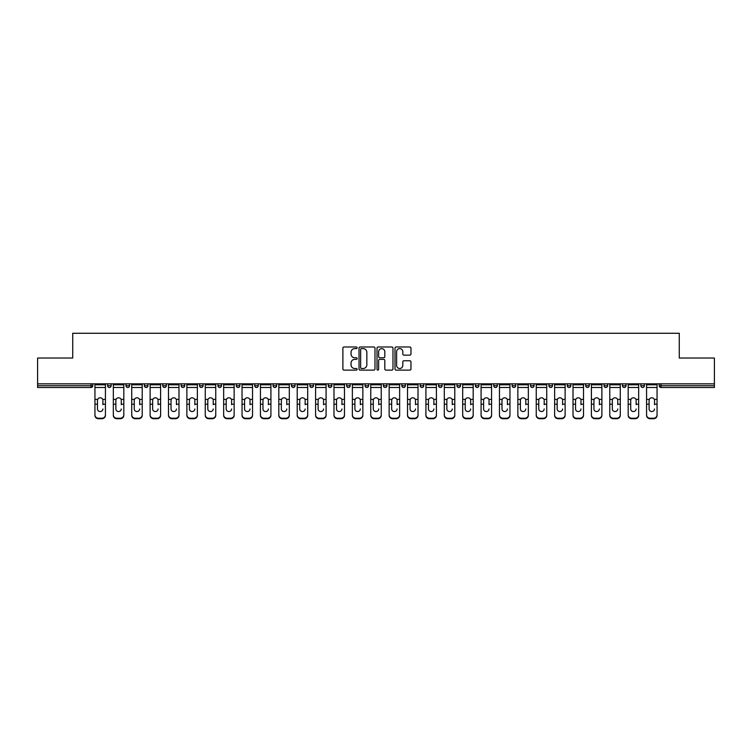 <?xml version="1.0" encoding="UTF-8"?>
<svg xmlns="http://www.w3.org/2000/svg" width="752" height="752" viewBox="0 0 752 752"><rect width="100%" height="100%" fill="white"/><g stroke="black" fill="none" stroke-linecap="round" stroke-linejoin="round"><path stroke-width="1.13" d="M357.144 347.8A0.808 0.808 0 0 0 356.335 346.982L344.04 346.982A1.156 1.156 0 0 0 342.884 348.138L342.884 368.969A1.156 1.156 0 0 0 344.04 370.125L356.335 370.125A0.808 0.808 0 0 0 357.144 369.317A0.808 0.808 0 0 0 356.335 368.508L354.737 368.508A3.704 3.704 0 0 1 351.043 364.805L351.043 363.066A3.704 3.704 0 0 1 354.737 359.362L356.335 359.362A0.808 0.808 0 0 0 357.144 358.554A0.808 0.808 0 0 0 356.335 357.745L354.737 357.745A3.704 3.704 0 0 1 351.043 354.042L351.043 352.312A3.704 3.704 0 0 1 354.737 348.608L356.335 348.608A0.808 0.808 0 0 0 357.144 347.8M409.812 355.141A1.156 1.156 0 0 0 410.968 353.985L410.968 348.138A1.156 1.156 0 0 0 409.812 346.982L396.163 346.982A1.156 1.156 0 0 0 395.007 348.138L395.007 368.969A1.156 1.156 0 0 0 396.163 370.125L409.812 370.125A1.156 1.156 0 0 0 410.968 368.969L410.968 361.909A1.156 1.156 0 0 0 409.812 360.753L403.965 360.753A1.156 1.156 0 0 0 402.809 361.909L402.809 365.406A3.093 3.093 0 0 1 399.716 368.508A3.093 3.093 0 0 1 396.624 365.406L396.624 351.701A3.093 3.093 0 0 1 399.716 348.608A3.093 3.093 0 0 1 402.809 351.701L402.809 353.985A1.156 1.156 0 0 0 403.965 355.141L409.812 355.141M37.6 383.84L37.6 358.027L72.728 358.027L72.728 333.277L679.272 333.277L679.272 358.027L714.4 358.027L714.4 383.84L37.6 383.84L37.6 385.72L90.992 385.72L90.992 383.84M374.985 348.138A1.156 1.156 0 0 0 373.829 346.982L360.18 346.982A1.156 1.156 0 0 0 359.024 348.138L359.024 368.969A1.156 1.156 0 0 0 360.18 370.125L373.829 370.125A1.156 1.156 0 0 0 374.985 368.969L374.985 348.138M378.171 346.982L391.82 346.982A1.156 1.156 0 0 1 392.976 348.138L392.976 368.969A1.156 1.156 0 0 1 391.82 370.125L385.983 370.125A1.156 1.156 0 0 1 384.817 368.969L384.817 360.518A1.156 1.156 0 0 0 383.661 359.362L379.788 359.362A1.156 1.156 0 0 0 378.632 360.518L378.632 369.317A0.808 0.808 0 0 1 377.824 370.125A0.808 0.808 0 0 1 377.015 369.317L377.015 348.138A1.156 1.156 0 0 1 378.171 346.982M92.759 383.84L92.759 385.72A1.767 1.767 0 0 1 90.992 387.496L37.6 387.496L37.6 385.72M714.4 383.84L714.4 387.496L661.008 387.496A1.767 1.767 0 0 1 659.241 385.72L659.241 383.84M107.611 385.72A1.767 1.767 0 0 0 109.378 387.496A1.767 1.767 0 0 0 111.146 385.72A1.767 1.767 0 0 1 109.378 387.496A1.767 1.767 0 0 0 111.146 385.72L111.146 383.84L111.146 385.72L107.611 385.72A1.767 1.767 0 0 0 109.378 387.496A1.767 1.767 0 0 1 107.611 385.72L107.611 383.84M90.992 387.496A1.767 1.767 0 0 0 92.759 385.72A1.767 1.767 0 0 1 90.992 387.496L90.992 385.72L92.759 385.72M125.998 383.84L125.998 385.72L125.998 383.84M129.541 383.84L129.541 385.72L129.541 383.84M144.393 385.72A1.767 1.767 0 0 0 146.161 387.496A1.767 1.767 0 0 0 147.928 385.72A1.767 1.767 0 0 1 146.161 387.496A1.767 1.767 0 0 0 147.928 385.72L147.928 383.84L147.928 385.72L144.393 385.72A1.767 1.767 0 0 0 146.161 387.496A1.767 1.767 0 0 1 144.393 385.72L144.393 383.84M162.78 383.84L162.78 385.72L162.78 383.84M166.314 383.84L166.314 385.72A1.767 1.767 0 0 1 164.547 387.496A1.767 1.767 0 0 1 162.78 385.72A1.767 1.767 0 0 0 164.547 387.496A1.767 1.767 0 0 0 166.314 385.72A1.767 1.767 0 0 1 164.547 387.496A1.767 1.767 0 0 1 162.78 385.72L166.314 385.72M181.166 383.84L181.166 385.72L181.166 383.84M184.701 383.84L184.701 385.72L184.701 383.84M203.087 383.84L203.087 385.72A1.767 1.767 0 0 1 201.32 387.496A1.767 1.767 0 0 1 199.553 385.72L199.553 383.84M219.706 387.496A1.767 1.767 0 0 0 221.473 385.72L221.473 383.84L221.473 385.72A1.767 1.767 0 0 1 219.706 387.496A1.767 1.767 0 0 1 217.939 385.72L217.939 383.84M239.86 383.84L239.86 385.72A1.767 1.767 0 0 1 238.093 387.496A1.767 1.767 0 0 1 236.325 385.72L236.325 383.84M258.246 383.84L258.246 385.72A1.767 1.767 0 0 1 256.479 387.496A1.767 1.767 0 0 1 254.712 385.72L254.712 383.84M273.098 383.84L273.098 385.72L273.098 383.84M276.633 383.84L276.633 385.72L276.633 383.84M295.028 383.84L295.028 385.72A1.767 1.767 0 0 1 293.252 387.496A1.767 1.767 0 0 1 291.485 385.72L291.485 383.84M309.88 383.84L309.88 385.72L309.88 383.84M313.415 383.84L313.415 385.72A1.767 1.767 0 0 1 311.648 387.496A1.767 1.767 0 0 1 309.88 385.72L313.415 385.72A1.767 1.767 0 0 1 311.648 387.496M331.801 383.84L331.801 385.72L328.267 385.72A1.767 1.767 0 0 0 330.034 387.496A1.767 1.767 0 0 1 328.267 385.72L328.267 383.84M350.188 383.84L350.188 385.72A1.767 1.767 0 0 1 348.42 387.496A1.767 1.767 0 0 1 346.653 385.72L346.653 383.84M368.574 383.84L368.574 385.72A1.767 1.767 0 0 1 366.807 387.496A1.767 1.767 0 0 1 365.04 385.72L365.04 383.84M383.426 383.84L383.426 385.72L383.426 383.84M386.96 383.84L386.96 385.72A1.767 1.767 0 0 1 385.193 387.496A1.767 1.767 0 0 1 383.426 385.72L386.96 385.72A1.767 1.767 0 0 1 385.193 387.496M403.58 387.496A1.767 1.767 0 0 0 405.347 385.72L405.347 383.84L405.347 385.72A1.767 1.767 0 0 1 403.58 387.496A1.767 1.767 0 0 1 401.812 385.72L401.812 383.84M423.733 383.84L423.733 385.72A1.767 1.767 0 0 1 421.966 387.496A1.767 1.767 0 0 1 420.199 385.72L420.199 383.84M442.12 383.84L442.12 385.72A1.767 1.767 0 0 1 440.352 387.496A1.767 1.767 0 0 1 438.585 385.72L438.585 383.84M456.972 383.84L456.972 385.72L456.972 383.84M460.515 383.84L460.515 385.72A1.767 1.767 0 0 1 458.748 387.496A1.767 1.767 0 0 1 456.972 385.72L460.515 385.72A1.767 1.767 0 0 1 458.748 387.496M478.902 383.84L478.902 385.72A1.767 1.767 0 0 1 477.135 387.496A1.767 1.767 0 0 1 475.367 385.72L475.367 383.84M493.754 383.84L493.754 385.72L493.754 383.84M497.288 383.84L497.288 385.72L497.288 383.84M512.14 383.84L512.14 385.72L512.14 383.84M515.675 383.84L515.675 385.72L515.675 383.84M534.061 383.84L534.061 385.72A1.767 1.767 0 0 1 532.294 387.496A1.767 1.767 0 0 1 530.527 385.72L530.527 383.84M552.447 383.84L552.447 385.72L548.913 385.72A1.767 1.767 0 0 0 550.68 387.496A1.767 1.767 0 0 1 548.913 385.72L548.913 383.84M570.834 383.84L570.834 385.72A1.767 1.767 0 0 1 569.067 387.496A1.767 1.767 0 0 1 567.299 385.72L567.299 383.84M585.686 383.84L585.686 385.72L585.686 383.84M589.22 383.84L589.22 385.72L589.22 383.84M607.607 383.84L607.607 385.72A1.767 1.767 0 0 1 605.839 387.496A1.767 1.767 0 0 1 604.072 385.72L604.072 383.84M626.002 383.84L626.002 385.72L622.459 385.72A1.767 1.767 0 0 0 624.235 387.496A1.767 1.767 0 0 1 622.459 385.72L622.459 383.84M644.389 383.84L644.389 385.72A1.767 1.767 0 0 1 642.622 387.496A1.767 1.767 0 0 1 640.854 385.72L640.854 383.84M127.765 387.496A1.767 1.767 0 0 1 125.998 385.72L129.541 385.72A1.767 1.767 0 0 1 127.765 387.496A1.767 1.767 0 0 0 129.541 385.72A1.767 1.767 0 0 1 127.765 387.496M182.933 387.496A1.767 1.767 0 0 1 181.166 385.72A1.767 1.767 0 0 0 182.933 387.496A1.767 1.767 0 0 0 184.701 385.72A1.767 1.767 0 0 1 182.933 387.496A1.767 1.767 0 0 1 181.166 385.72L184.701 385.72A1.767 1.767 0 0 1 182.933 387.496M274.865 387.496A1.767 1.767 0 0 1 273.098 385.72L276.633 385.72A1.767 1.767 0 0 1 274.865 387.496A1.767 1.767 0 0 0 276.633 385.72M330.034 387.496A1.767 1.767 0 0 0 331.801 385.72A1.767 1.767 0 0 1 330.034 387.496A1.767 1.767 0 0 1 328.267 385.72M495.521 387.496A1.767 1.767 0 0 1 493.754 385.72A1.767 1.767 0 0 0 495.521 387.496A1.767 1.767 0 0 0 497.288 385.72A1.767 1.767 0 0 1 495.521 387.496A1.767 1.767 0 0 1 493.754 385.72L497.288 385.72M513.907 387.496A1.767 1.767 0 0 1 512.14 385.72A1.767 1.767 0 0 0 513.907 387.496A1.767 1.767 0 0 0 515.675 385.72A1.767 1.767 0 0 1 513.907 387.496A1.767 1.767 0 0 1 512.14 385.72L515.675 385.72A1.767 1.767 0 0 1 513.907 387.496M552.447 385.72A1.767 1.767 0 0 1 550.68 387.496A1.767 1.767 0 0 0 552.447 385.72A1.767 1.767 0 0 1 550.68 387.496A1.767 1.767 0 0 1 548.913 385.72M587.453 387.496A1.767 1.767 0 0 1 585.686 385.72A1.767 1.767 0 0 0 587.453 387.496A1.767 1.767 0 0 0 589.22 385.72A1.767 1.767 0 0 1 587.453 387.496A1.767 1.767 0 0 1 585.686 385.72L589.22 385.72M624.235 387.496A1.767 1.767 0 0 0 626.002 385.72A1.767 1.767 0 0 1 624.235 387.496A1.767 1.767 0 0 1 622.459 385.72M661.008 383.84L661.008 387.496A1.767 1.767 0 0 1 659.241 385.72L714.4 385.72M361.449 348.608A0.808 0.808 0 0 0 360.64 349.417L360.64 367.7A0.808 0.808 0 0 0 361.449 368.508L363.131 368.508A3.704 3.704 0 0 0 366.835 364.805L366.835 352.312A3.704 3.704 0 0 0 363.131 348.608L361.449 348.608M384.817 351.757A3.093 3.093 0 0 0 381.725 348.665A3.093 3.093 0 0 0 378.632 351.757L378.632 356.589A1.156 1.156 0 0 0 379.788 357.745L383.661 357.745A1.156 1.156 0 0 0 384.817 356.589L384.817 351.757M102.902 400.431L102.902 404.2L105.43 404.2L105.43 383.84M94.94 404.698L94.94 415.386L94.94 399.387L97.694 399.387L97.478 400.431L97.694 399.387A2.707 2.604 0 0 1 102.686 399.387L105.43 399.387M102.902 404.698L102.902 404.2M100.185 411.541A2.707 2.566 180 0 0 102.902 408.975A2.707 2.566 180 0 1 100.185 411.541A2.707 2.566 180 0 1 97.478 408.975L97.478 400.431M105.43 414.888L105.43 415.386A3.534 3.346 180 0 1 101.896 418.723L101.896 418.234A3.534 3.346 0 0 0 105.43 414.888L105.43 404.2M94.94 414.888A3.534 3.346 0 0 0 98.474 418.234L98.474 418.723L101.896 418.723M98.474 418.723A3.534 3.346 180 0 1 94.94 415.386M98.474 418.234L101.896 418.234M94.94 399.387L94.94 383.84M121.288 400.431L121.288 404.2L123.817 404.2L123.817 383.84M113.326 404.698L113.326 415.386L113.326 399.387L116.081 399.387L115.864 400.431L116.081 399.387A2.707 2.604 0 0 1 121.072 399.387L123.817 399.387M121.288 404.698L121.288 404.2M118.572 411.541A2.707 2.566 180 0 0 121.288 408.975A2.707 2.566 180 0 1 118.572 411.541A2.707 2.566 180 0 1 115.864 408.975L115.864 400.431M139.675 400.431L139.675 404.2L142.213 404.2L142.213 383.84M131.722 404.698L131.722 415.386L131.722 399.387L134.467 399.387L134.251 400.431L134.467 399.387A2.707 2.604 0 0 1 139.458 399.387L142.213 399.387M142.213 415.386L142.213 414.888L142.213 415.386A3.534 3.346 180 0 1 138.669 418.723L138.669 418.234A3.534 3.346 0 0 0 142.213 414.888L142.213 404.2M139.675 404.698L139.675 404.2M136.967 411.541A2.707 2.566 180 0 0 139.675 408.975A2.707 2.566 180 0 1 136.967 411.541A2.707 2.566 180 0 1 134.251 408.975L134.251 400.431M158.061 400.431L158.061 404.2L160.599 404.2L160.599 383.84M150.109 404.698L150.109 415.386L150.109 399.387L152.853 399.387L152.637 400.431L152.853 399.387A2.707 2.604 0 0 1 157.845 399.387L160.599 399.387M158.061 404.698L158.061 404.2M155.354 411.541A2.707 2.566 180 0 0 158.061 408.975A2.707 2.566 180 0 1 155.354 411.541A2.707 2.566 180 0 1 152.637 408.975L152.637 400.431M176.447 400.431L176.447 404.2L178.985 404.2L178.985 383.84M168.495 404.698L168.495 415.386L168.495 399.387L171.24 399.387L171.024 400.431L171.24 399.387A2.707 2.604 0 0 1 176.231 399.387L178.985 399.387M176.447 404.698L176.447 404.2M173.74 411.541A2.707 2.566 180 0 0 176.447 408.975A2.707 2.566 180 0 1 173.74 411.541A2.707 2.566 180 0 1 171.024 408.975L171.024 400.431M194.834 400.431L194.834 404.2L197.372 404.2L197.372 383.84M186.881 404.698L186.881 415.386L186.881 399.387L189.626 399.387L189.41 400.431L189.626 399.387A2.707 2.604 0 0 1 194.618 399.387L197.372 399.387M197.372 415.386L197.372 414.888L197.372 415.386A3.534 3.346 180 0 1 193.837 418.723L193.837 418.234A3.534 3.346 0 0 0 197.372 414.888L197.372 404.2M194.834 404.698L194.834 404.2M192.127 411.541A2.707 2.566 180 0 0 194.834 408.975A2.707 2.566 180 0 1 192.127 411.541A2.707 2.566 180 0 1 189.41 408.975L189.41 400.431M123.817 414.888L123.817 415.386A3.534 3.346 180 0 1 120.282 418.723L120.282 418.234A3.534 3.346 0 0 0 123.817 414.888L123.817 404.2M113.326 414.888A3.534 3.346 0 0 0 116.87 418.234L116.87 418.723L120.282 418.723M116.87 418.723A3.534 3.346 180 0 1 113.326 415.386M116.87 418.234L120.282 418.234M113.326 399.387L113.326 383.84M131.722 414.888A3.534 3.346 0 0 0 135.257 418.234L135.257 418.723L138.669 418.723M135.257 418.723A3.534 3.346 180 0 1 131.722 415.386M135.257 418.234L138.669 418.234M131.722 399.387L131.722 383.84M160.599 414.888L160.599 415.386A3.534 3.346 180 0 1 157.055 418.723L157.055 418.234A3.534 3.346 0 0 0 160.599 414.888L160.599 404.2M150.109 414.888A3.534 3.346 0 0 0 153.643 418.234L153.643 418.723L157.055 418.723M153.643 418.723A3.534 3.346 180 0 1 150.109 415.386M153.643 418.234L157.055 418.234M150.109 399.387L150.109 383.84M178.985 414.888L178.985 415.386A3.534 3.346 180 0 1 175.451 418.723L175.451 418.234A3.534 3.346 0 0 0 178.985 414.888L178.985 404.2M168.495 414.888A3.534 3.346 0 0 0 172.029 418.234L172.029 418.723L175.451 418.723M172.029 418.723A3.534 3.346 180 0 1 168.495 415.386M172.029 418.234L175.451 418.234M168.495 399.387L168.495 383.84M186.881 414.888A3.534 3.346 0 0 0 190.416 418.234L190.416 418.723L193.837 418.723M190.416 418.723A3.534 3.346 180 0 1 186.881 415.386M190.416 418.234L193.837 418.234M186.881 399.387L186.881 383.84M213.22 400.431L213.22 404.2L215.758 404.2L215.758 383.84M205.268 404.698L205.268 415.386L205.268 399.387L208.022 399.387L207.806 400.431L208.022 399.387A2.707 2.604 0 0 1 213.004 399.387L215.758 399.387M215.758 415.386L215.758 414.888L215.758 415.386A3.534 3.346 180 0 1 212.224 418.723L212.224 418.234A3.534 3.346 0 0 0 215.758 414.888L215.758 404.2M213.22 404.698L213.22 404.2M210.513 411.541A2.707 2.566 180 0 0 213.22 408.975A2.707 2.566 180 0 1 210.513 411.541A2.707 2.566 180 0 1 207.806 408.975L207.806 400.431M205.268 414.888A3.534 3.346 0 0 0 208.802 418.234L208.802 418.723L212.224 418.723M208.802 418.723A3.534 3.346 180 0 1 205.268 415.386M208.802 418.234L212.224 418.234M205.268 399.387L205.268 383.84M231.607 400.431L231.607 404.2L234.145 404.2L234.145 383.84M223.654 404.698L223.654 415.386L223.654 399.387L226.408 399.387L226.192 400.431L226.408 399.387A2.707 2.604 0 0 1 231.4 399.387L234.145 399.387M234.145 415.386L234.145 414.888L234.145 415.386A3.534 3.346 180 0 1 230.61 418.723L230.61 418.234A3.534 3.346 0 0 0 234.145 414.888L234.145 404.2M231.607 404.698L231.607 404.2M228.899 411.541A2.707 2.566 180 0 0 231.607 408.975A2.707 2.566 180 0 1 228.899 411.541A2.707 2.566 180 0 1 226.192 408.975L226.192 400.431M223.654 414.888A3.534 3.346 0 0 0 227.189 418.234L227.189 418.723L230.61 418.723M227.189 418.723A3.534 3.346 180 0 1 223.654 415.386M227.189 418.234L230.61 418.234M223.654 399.387L223.654 383.84M250.002 400.431L250.002 404.2L252.531 404.2L252.531 383.84M242.041 404.698L242.041 415.386L242.041 399.387L244.795 399.387L244.579 400.431L244.795 399.387A2.707 2.604 0 0 1 249.786 399.387L252.531 399.387M250.002 404.698L250.002 404.2M247.286 411.541A2.707 2.566 180 0 0 250.002 408.975A2.707 2.566 180 0 1 247.286 411.541A2.707 2.566 180 0 1 244.579 408.975L244.579 400.431M252.531 414.888L252.531 415.386A3.534 3.346 180 0 1 248.997 418.723L248.997 418.234A3.534 3.346 0 0 0 252.531 414.888L252.531 404.2M242.041 414.888A3.534 3.346 0 0 0 245.575 418.234L245.575 418.723L248.997 418.723M245.575 418.723A3.534 3.346 180 0 1 242.041 415.386M245.575 418.234L248.997 418.234M242.041 399.387L242.041 383.84M268.389 400.431L268.389 404.2L270.917 404.2L270.917 383.84M260.427 404.698L260.427 415.386L260.427 399.387L263.181 399.387L262.965 400.431L263.181 399.387A2.707 2.604 0 0 1 268.173 399.387L270.917 399.387M268.389 404.698L268.389 404.2M265.672 411.541A2.707 2.566 180 0 0 268.389 408.975A2.707 2.566 180 0 1 265.672 411.541A2.707 2.566 180 0 1 262.965 408.975L262.965 400.431M270.917 414.888L270.917 415.386A3.534 3.346 180 0 1 267.383 418.723L267.383 418.234A3.534 3.346 0 0 0 270.917 414.888L270.917 404.2M260.427 414.888A3.534 3.346 0 0 0 263.971 418.234L263.971 418.723L267.383 418.723M263.971 418.723A3.534 3.346 180 0 1 260.427 415.386M263.971 418.234L267.383 418.234M260.427 399.387L260.427 383.84M286.775 400.431L286.775 404.2L289.304 404.2L289.304 383.84M278.813 404.698L278.813 415.386L278.813 399.387L281.568 399.387L281.351 400.431L281.568 399.387A2.707 2.604 0 0 1 286.559 399.387L289.304 399.387M289.304 415.386L289.304 414.888L289.304 415.386A3.534 3.346 180 0 1 285.769 418.723L285.769 418.234A3.534 3.346 0 0 0 289.304 414.888L289.304 404.2M286.775 404.698L286.775 404.2M284.059 411.541A2.707 2.566 180 0 0 286.775 408.975A2.707 2.566 180 0 1 284.059 411.541A2.707 2.566 180 0 1 281.351 408.975L281.351 400.431M278.813 414.888A3.534 3.346 0 0 0 282.357 418.234L282.357 418.723L285.769 418.723M282.357 418.723A3.534 3.346 180 0 1 278.813 415.386M282.357 418.234L285.769 418.234M278.813 399.387L278.813 383.84M305.162 400.431L305.162 404.2L307.7 404.2L307.7 383.84M297.209 404.698L297.209 415.386L297.209 399.387L299.954 399.387L299.738 400.431L299.954 399.387A2.707 2.604 0 0 1 304.945 399.387L307.7 399.387M305.162 404.698L305.162 404.2M302.454 411.541A2.707 2.566 180 0 0 305.162 408.975A2.707 2.566 180 0 1 302.454 411.541A2.707 2.566 180 0 1 299.738 408.975L299.738 400.431M307.7 414.888L307.7 415.386A3.534 3.346 180 0 1 304.156 418.723L304.156 418.234A3.534 3.346 0 0 0 307.7 414.888L307.7 404.2M297.209 414.888A3.534 3.346 0 0 0 300.744 418.234L300.744 418.723L304.156 418.723M300.744 418.723A3.534 3.346 180 0 1 297.209 415.386M300.744 418.234L304.156 418.234M297.209 399.387L297.209 383.84M323.548 400.431L323.548 404.2L326.086 404.2L326.086 383.84M315.596 404.698L315.596 415.386L315.596 399.387L318.34 399.387L318.124 400.431L318.34 399.387A2.707 2.604 0 0 1 323.332 399.387L326.086 399.387M323.548 404.698L323.548 404.2M320.841 411.541A2.707 2.566 180 0 0 323.548 408.975A2.707 2.566 180 0 1 320.841 411.541A2.707 2.566 180 0 1 318.124 408.975L318.124 400.431M326.086 414.888L326.086 415.386A3.534 3.346 180 0 1 322.542 418.723L322.542 418.234A3.534 3.346 0 0 0 326.086 414.888L326.086 404.2M315.596 414.888A3.534 3.346 0 0 0 319.13 418.234L319.13 418.723L322.542 418.723M319.13 418.723A3.534 3.346 180 0 1 315.596 415.386M319.13 418.234L322.542 418.234M315.596 399.387L315.596 383.84M341.934 400.431L341.934 404.2L344.472 404.2L344.472 383.84M333.982 404.698L333.982 415.386L333.982 399.387L336.727 399.387L336.511 400.431L336.727 399.387A2.707 2.604 0 0 1 341.718 399.387L344.472 399.387M344.472 415.386L344.472 414.888L344.472 415.386A3.534 3.346 180 0 1 340.938 418.723L340.938 418.234A3.534 3.346 0 0 0 344.472 414.888L344.472 404.2M341.934 404.698L341.934 404.2M339.227 411.541A2.707 2.566 180 0 0 341.934 408.975A2.707 2.566 180 0 1 339.227 411.541A2.707 2.566 180 0 1 336.511 408.975L336.511 400.431M333.982 414.888A3.534 3.346 0 0 0 337.516 418.234L337.516 418.723L340.938 418.723M337.516 418.723A3.534 3.346 180 0 1 333.982 415.386M337.516 418.234L340.938 418.234M333.982 399.387L333.982 383.84M360.321 400.431L360.321 404.2L362.859 404.2L362.859 383.84M352.368 404.698L352.368 415.386L352.368 399.387L355.113 399.387L354.897 400.431L355.113 399.387A2.707 2.604 0 0 1 360.105 399.387L362.859 399.387M362.859 415.386L362.859 414.888L362.859 415.386A3.534 3.346 180 0 1 359.324 418.723L359.324 418.234A3.534 3.346 0 0 0 362.859 414.888L362.859 404.2M360.321 404.698L360.321 404.2M357.614 411.541A2.707 2.566 180 0 0 360.321 408.975A2.707 2.566 180 0 1 357.614 411.541A2.707 2.566 180 0 1 354.897 408.975L354.897 400.431M352.368 414.888A3.534 3.346 0 0 0 355.903 418.234L355.903 418.723L359.324 418.723M355.903 418.723A3.534 3.346 180 0 1 352.368 415.386M355.903 418.234L359.324 418.234M352.368 399.387L352.368 383.84M378.707 400.431L378.707 404.2L381.245 404.2L381.245 383.84M370.755 404.698L370.755 415.386L370.755 399.387L373.509 399.387L373.293 400.431L373.509 399.387A2.707 2.604 0 0 1 378.491 399.387L381.245 399.387M381.245 415.386L381.245 414.888L381.245 415.386A3.534 3.346 180 0 1 377.711 418.723L377.711 418.234A3.534 3.346 0 0 0 381.245 414.888L381.245 404.2M378.707 404.698L378.707 404.2M376 411.541A2.707 2.566 180 0 0 378.707 408.975A2.707 2.566 180 0 1 376 411.541A2.707 2.566 180 0 1 373.293 408.975L373.293 400.431M370.755 414.888A3.534 3.346 0 0 0 374.289 418.234L374.289 418.723L377.711 418.723M374.289 418.723A3.534 3.346 180 0 1 370.755 415.386M374.289 418.234L377.711 418.234M370.755 399.387L370.755 383.84M397.103 400.431L397.103 404.2L399.632 404.2L399.632 383.84M389.141 404.698L389.141 415.386L389.141 399.387L391.895 399.387L391.679 400.431L391.895 399.387A2.707 2.604 0 0 1 396.887 399.387L399.632 399.387M397.103 404.698L397.103 404.2M394.386 411.541A2.707 2.566 180 0 0 397.103 408.975A2.707 2.566 180 0 1 394.386 411.541A2.707 2.566 180 0 1 391.679 408.975L391.679 400.431M399.632 414.888L399.632 415.386A3.534 3.346 180 0 1 396.097 418.723L396.097 418.234A3.534 3.346 0 0 0 399.632 414.888L399.632 404.2M389.141 414.888A3.534 3.346 0 0 0 392.676 418.234L392.676 418.723L396.097 418.723M392.676 418.723A3.534 3.346 180 0 1 389.141 415.386M392.676 418.234L396.097 418.234M389.141 399.387L389.141 383.84M415.489 400.431L415.489 404.2L418.018 404.2L418.018 383.84M407.528 404.698L407.528 415.386L407.528 399.387L410.282 399.387L410.066 400.431L410.282 399.387A2.707 2.604 0 0 1 415.273 399.387L418.018 399.387M418.018 415.386L418.018 414.888L418.018 415.386A3.534 3.346 180 0 1 414.484 418.723L414.484 418.234A3.534 3.346 0 0 0 418.018 414.888L418.018 404.2M415.489 404.698L415.489 404.2M412.773 411.541A2.707 2.566 180 0 0 415.489 408.975A2.707 2.566 180 0 1 412.773 411.541A2.707 2.566 180 0 1 410.066 408.975L410.066 400.431M407.528 414.888A3.534 3.346 0 0 0 411.062 418.234L411.062 418.723L414.484 418.723M411.062 418.723A3.534 3.346 180 0 1 407.528 415.386M411.062 418.234L414.484 418.234M407.528 399.387L407.528 383.84M433.876 400.431L433.876 404.2L436.404 404.2L436.404 383.84M425.914 404.698L425.914 415.386L425.914 399.387L428.668 399.387L428.452 400.431L428.668 399.387A2.707 2.604 0 0 1 433.66 399.387L436.404 399.387M436.404 415.386L436.404 414.888L436.404 415.386A3.534 3.346 180 0 1 432.87 418.723L432.87 418.234A3.534 3.346 0 0 0 436.404 414.888L436.404 404.2M433.876 404.698L433.876 404.2M431.159 411.541A2.707 2.566 180 0 0 433.876 408.975A2.707 2.566 180 0 1 431.159 411.541A2.707 2.566 180 0 1 428.452 408.975L428.452 400.431M425.914 414.888A3.534 3.346 0 0 0 429.458 418.234L429.458 418.723L432.87 418.723M429.458 418.723A3.534 3.346 180 0 1 425.914 415.386M429.458 418.234L432.87 418.234M425.914 399.387L425.914 383.84M452.262 400.431L452.262 404.2L454.791 404.2L454.791 383.84M444.3 404.698L444.3 415.386L444.3 399.387L447.055 399.387L446.838 400.431L447.055 399.387A2.707 2.604 0 0 1 452.046 399.387L454.791 399.387M454.791 415.386L454.791 414.888L454.791 415.386A3.534 3.346 180 0 1 451.256 418.723L451.256 418.234A3.534 3.346 0 0 0 454.791 414.888L454.791 404.2M452.262 404.698L452.262 404.2M449.546 411.541A2.707 2.566 180 0 0 452.262 408.975A2.707 2.566 180 0 1 449.546 411.541A2.707 2.566 180 0 1 446.838 408.975L446.838 400.431M444.3 414.888A3.534 3.346 0 0 0 447.844 418.234L447.844 418.723L451.256 418.723M447.844 418.723A3.534 3.346 180 0 1 444.3 415.386M447.844 418.234L451.256 418.234M444.3 399.387L444.3 383.84M470.649 400.431L470.649 404.2L473.187 404.2L473.187 383.84M462.696 404.698L462.696 415.386L462.696 399.387L465.441 399.387L465.225 400.431L465.441 399.387A2.707 2.604 0 0 1 470.432 399.387L473.187 399.387M470.649 404.698L470.649 404.2M467.941 411.541A2.707 2.566 180 0 0 470.649 408.975A2.707 2.566 180 0 1 467.941 411.541A2.707 2.566 180 0 1 465.225 408.975L465.225 400.431M473.187 414.888L473.187 415.386A3.534 3.346 180 0 1 469.643 418.723L469.643 418.234A3.534 3.346 0 0 0 473.187 414.888L473.187 404.2M462.696 414.888A3.534 3.346 0 0 0 466.231 418.234L466.231 418.723L469.643 418.723M466.231 418.723A3.534 3.346 180 0 1 462.696 415.386M466.231 418.234L469.643 418.234M462.696 399.387L462.696 383.84M489.035 400.431L489.035 404.2L491.573 404.2L491.573 383.84M481.083 404.698L481.083 415.386L481.083 399.387L483.827 399.387L483.611 400.431L483.827 399.387A2.707 2.604 0 0 1 488.819 399.387L491.573 399.387M489.035 404.698L489.035 404.2M486.328 411.541A2.707 2.566 180 0 0 489.035 408.975A2.707 2.566 180 0 1 486.328 411.541A2.707 2.566 180 0 1 483.611 408.975L483.611 400.431M491.573 414.888L491.573 415.386A3.534 3.346 180 0 1 488.029 418.723L488.029 418.234A3.534 3.346 0 0 0 491.573 414.888L491.573 404.2M481.083 414.888A3.534 3.346 0 0 0 484.617 418.234L484.617 418.723L488.029 418.723M484.617 418.723A3.534 3.346 180 0 1 481.083 415.386M484.617 418.234L488.029 418.234M481.083 399.387L481.083 383.84M507.421 400.431L507.421 404.2L509.959 404.2L509.959 383.84M499.469 404.698L499.469 415.386L499.469 399.387L502.214 399.387L501.998 400.431L502.214 399.387A2.707 2.604 0 0 1 507.205 399.387L509.959 399.387M507.421 404.698L507.421 404.2M504.714 411.541A2.707 2.566 180 0 0 507.421 408.975A2.707 2.566 180 0 1 504.714 411.541A2.707 2.566 180 0 1 501.998 408.975L501.998 400.431M509.959 414.888L509.959 415.386A3.534 3.346 180 0 1 506.425 418.723L506.425 418.234A3.534 3.346 0 0 0 509.959 414.888L509.959 404.2M499.469 414.888A3.534 3.346 0 0 0 503.003 418.234L503.003 418.723L506.425 418.723M503.003 418.723A3.534 3.346 180 0 1 499.469 415.386M503.003 418.234L506.425 418.234M499.469 399.387L499.469 383.84M525.808 400.431L525.808 404.2L528.346 404.2L528.346 383.84M517.855 404.698L517.855 415.386L517.855 399.387L520.6 399.387L520.393 400.431L520.6 399.387A2.707 2.604 0 0 1 525.592 399.387L528.346 399.387M528.346 415.386L528.346 414.888L528.346 415.386A3.534 3.346 180 0 1 524.811 418.723L524.811 418.234A3.534 3.346 0 0 0 528.346 414.888L528.346 404.2M525.808 404.698L525.808 404.2M523.101 411.541A2.707 2.566 180 0 0 525.808 408.975A2.707 2.566 180 0 1 523.101 411.541A2.707 2.566 180 0 1 520.393 408.975L520.393 400.431M517.855 414.888A3.534 3.346 0 0 0 521.39 418.234L521.39 418.723L524.811 418.723M521.39 418.723A3.534 3.346 180 0 1 517.855 415.386M521.39 418.234L524.811 418.234M517.855 399.387L517.855 383.84M544.194 400.431L544.194 404.2L546.732 404.2L546.732 383.84M536.242 404.698L536.242 415.386L536.242 399.387L538.996 399.387L538.78 400.431L538.996 399.387A2.707 2.604 0 0 1 543.978 399.387L546.732 399.387M544.194 404.698L544.194 404.2M541.487 411.541A2.707 2.566 180 0 0 544.194 408.975A2.707 2.566 180 0 1 541.487 411.541A2.707 2.566 180 0 1 538.78 408.975L538.78 400.431M546.732 414.888L546.732 415.386A3.534 3.346 180 0 1 543.198 418.723L543.198 418.234A3.534 3.346 0 0 0 546.732 414.888L546.732 404.2M536.242 414.888A3.534 3.346 0 0 0 539.776 418.234L539.776 418.723L543.198 418.723M539.776 418.723A3.534 3.346 180 0 1 536.242 415.386M539.776 418.234L543.198 418.234M536.242 399.387L536.242 383.84M562.59 400.431L562.59 404.2L565.119 404.2L565.119 383.84M554.628 404.698L554.628 415.386L554.628 399.387L557.382 399.387L557.166 400.431L557.382 399.387A2.707 2.604 0 0 1 562.374 399.387L565.119 399.387M565.119 415.386L565.119 414.888L565.119 415.386A3.534 3.346 180 0 1 561.584 418.723L561.584 418.234A3.534 3.346 0 0 0 565.119 414.888L565.119 404.2M562.59 404.698L562.59 404.2M559.873 411.541A2.707 2.566 180 0 0 562.59 408.975A2.707 2.566 180 0 1 559.873 411.541A2.707 2.566 180 0 1 557.166 408.975L557.166 400.431M554.628 414.888A3.534 3.346 0 0 0 558.163 418.234L558.163 418.723L561.584 418.723M558.163 418.723A3.534 3.346 180 0 1 554.628 415.386M558.163 418.234L561.584 418.234M554.628 399.387L554.628 383.84M580.976 400.431L580.976 404.2L583.505 404.2L583.505 383.84M573.015 404.698L573.015 415.386L573.015 399.387L575.769 399.387L575.553 400.431L575.769 399.387A2.707 2.604 0 0 1 580.76 399.387L583.505 399.387M580.976 404.698L580.976 404.2M578.26 411.541A2.707 2.566 180 0 0 580.976 408.975A2.707 2.566 180 0 1 578.26 411.541A2.707 2.566 180 0 1 575.553 408.975L575.553 400.431M583.505 414.888L583.505 415.386A3.534 3.346 180 0 1 579.971 418.723L579.971 418.234A3.534 3.346 0 0 0 583.505 414.888L583.505 404.2M573.015 414.888A3.534 3.346 0 0 0 576.549 418.234L576.549 418.723L579.971 418.723M576.549 418.723A3.534 3.346 180 0 1 573.015 415.386M576.549 418.234L579.971 418.234M573.015 399.387L573.015 383.84M599.363 400.431L599.363 404.2L601.891 404.2L601.891 383.84M591.401 404.698L591.401 415.386L591.401 399.387L594.155 399.387L593.939 400.431L594.155 399.387A2.707 2.604 0 0 1 599.147 399.387L601.891 399.387M599.363 404.698L599.363 404.2M596.646 411.541A2.707 2.566 180 0 0 599.363 408.975A2.707 2.566 180 0 1 596.646 411.541A2.707 2.566 180 0 1 593.939 408.975L593.939 400.431M601.891 414.888L601.891 415.386A3.534 3.346 180 0 1 598.357 418.723L598.357 418.234A3.534 3.346 0 0 0 601.891 414.888L601.891 404.2M591.401 414.888A3.534 3.346 0 0 0 594.945 418.234L594.945 418.723L598.357 418.723M594.945 418.723A3.534 3.346 180 0 1 591.401 415.386M594.945 418.234L598.357 418.234M591.401 399.387L591.401 383.84M617.749 400.431L617.749 404.2L620.278 404.2L620.278 383.84M609.787 404.698L609.787 415.386L609.787 399.387L612.542 399.387L612.325 400.431L612.542 399.387A2.707 2.604 0 0 1 617.533 399.387L620.278 399.387M617.749 404.698L617.749 404.2M615.033 411.541A2.707 2.566 180 0 0 617.749 408.975A2.707 2.566 180 0 1 615.033 411.541A2.707 2.566 180 0 1 612.325 408.975L612.325 400.431M620.278 414.888L620.278 415.386A3.534 3.346 180 0 1 616.743 418.723L616.743 418.234A3.534 3.346 0 0 0 620.278 414.888L620.278 404.2M609.787 414.888A3.534 3.346 0 0 0 613.331 418.234L613.331 418.723L616.743 418.723M613.331 418.723A3.534 3.346 180 0 1 609.787 415.386M613.331 418.234L616.743 418.234M609.787 399.387L609.787 383.84M636.136 400.431L636.136 404.2L638.674 404.2L638.674 383.84M628.183 404.698L628.183 415.386L628.183 399.387L630.928 399.387L630.712 400.431L630.928 399.387A2.707 2.604 0 0 1 635.919 399.387L638.674 399.387M636.136 404.698L636.136 404.2M633.428 411.541A2.707 2.566 180 0 0 636.136 408.975A2.707 2.566 180 0 1 633.428 411.541A2.707 2.566 180 0 1 630.712 408.975L630.712 400.431M638.674 414.888L638.674 415.386A3.534 3.346 180 0 1 635.13 418.723L635.13 418.234A3.534 3.346 0 0 0 638.674 414.888L638.674 404.2M628.183 414.888A3.534 3.346 0 0 0 631.718 418.234L631.718 418.723L635.13 418.723M631.718 418.723A3.534 3.346 180 0 1 628.183 415.386M631.718 418.234L635.13 418.234M628.183 399.387L628.183 383.84M654.522 400.431L654.522 404.2L657.06 404.2L657.06 383.84M646.57 404.698L646.57 415.386L646.57 399.387L649.314 399.387L649.098 400.431L649.314 399.387A2.707 2.604 0 0 1 654.306 399.387L657.06 399.387M657.06 415.386L657.06 414.888L657.06 415.386A3.534 3.346 180 0 1 653.526 418.723L653.526 418.234A3.534 3.346 0 0 0 657.06 414.888L657.06 404.2M654.522 404.698L654.522 404.2M651.815 411.541A2.707 2.566 180 0 0 654.522 408.975A2.707 2.566 180 0 1 651.815 411.541A2.707 2.566 180 0 1 649.098 408.975L649.098 400.431M646.57 414.888A3.534 3.346 0 0 0 650.104 418.234L650.104 418.723L653.526 418.723M650.104 418.723A3.534 3.346 180 0 1 646.57 415.386M650.104 418.234L653.526 418.234M646.57 399.387L646.57 383.84M201.32 387.496A1.767 1.767 0 0 0 203.087 385.72L199.553 385.72M221.473 385.72L217.939 385.72M238.093 387.496A1.767 1.767 0 0 0 239.86 385.72L236.325 385.72M256.479 387.496A1.767 1.767 0 0 0 258.246 385.72L254.712 385.72M293.252 387.496A1.767 1.767 0 0 0 295.028 385.72L291.485 385.72M348.42 387.496A1.767 1.767 0 0 0 350.188 385.72L346.653 385.72M366.807 387.496A1.767 1.767 0 0 0 368.574 385.72L365.04 385.72M405.347 385.72L401.812 385.72M421.966 387.496A1.767 1.767 0 0 0 423.733 385.72L420.199 385.72M440.352 387.496A1.767 1.767 0 0 0 442.12 385.72L438.585 385.72M477.135 387.496A1.767 1.767 0 0 0 478.902 385.72L475.367 385.72M532.294 387.496A1.767 1.767 0 0 0 534.061 385.72L530.527 385.72M569.067 387.496A1.767 1.767 0 0 0 570.834 385.72L567.299 385.72M605.839 387.496A1.767 1.767 0 0 0 607.607 385.72L604.072 385.72M642.622 387.496A1.767 1.767 0 0 0 644.389 385.72L640.854 385.72M661.008 387.496A1.767 1.767 0 0 1 659.241 385.72M94.94 404.2L97.478 404.2M94.94 387.496L105.43 387.496M94.94 384.808L105.43 384.808M113.326 404.2L115.864 404.2M113.326 387.496L123.817 387.496M113.326 384.808L123.817 384.808M131.722 404.2L134.251 404.2M131.722 387.496L142.213 387.496M131.722 384.808L142.213 384.808M150.109 404.2L152.637 404.2M150.109 387.496L160.599 387.496M150.109 384.808L160.599 384.808M168.495 404.2L171.024 404.2M168.495 387.496L178.985 387.496M168.495 384.808L178.985 384.808M186.881 404.2L189.41 404.2M186.881 387.496L197.372 387.496M186.881 384.808L197.372 384.808M205.268 404.2L207.806 404.2M205.268 387.496L215.758 387.496M205.268 384.808L215.758 384.808M223.654 404.2L226.192 404.2M223.654 387.496L234.145 387.496M223.654 384.808L234.145 384.808M242.041 404.2L244.579 404.2M242.041 387.496L252.531 387.496M242.041 384.808L252.531 384.808M260.427 404.2L262.965 404.2M260.427 387.496L270.917 387.496M260.427 384.808L270.917 384.808M278.813 404.2L281.351 404.2M278.813 387.496L289.304 387.496M278.813 384.808L289.304 384.808M297.209 404.2L299.738 404.2M297.209 387.496L307.7 387.496M297.209 384.808L307.7 384.808M315.596 404.2L318.124 404.2M315.596 387.496L326.086 387.496M315.596 384.808L326.086 384.808M333.982 404.2L336.511 404.2M333.982 387.496L344.472 387.496M333.982 384.808L344.472 384.808M352.368 404.2L354.897 404.2M352.368 387.496L362.859 387.496M352.368 384.808L362.859 384.808M370.755 404.2L373.293 404.2M370.755 387.496L381.245 387.496M370.755 384.808L381.245 384.808M389.141 404.2L391.679 404.2M389.141 387.496L399.632 387.496M389.141 384.808L399.632 384.808M407.528 404.2L410.066 404.2M407.528 387.496L418.018 387.496M407.528 384.808L418.018 384.808M425.914 404.2L428.452 404.2M425.914 387.496L436.404 387.496M425.914 384.808L436.404 384.808M444.3 404.2L446.838 404.2M444.3 387.496L454.791 387.496M444.3 384.808L454.791 384.808M462.696 404.2L465.225 404.2M462.696 387.496L473.187 387.496M462.696 384.808L473.187 384.808M481.083 404.2L483.611 404.2M481.083 387.496L491.573 387.496M481.083 384.808L491.573 384.808M499.469 404.2L501.998 404.2M499.469 387.496L509.959 387.496M499.469 384.808L509.959 384.808M517.855 404.2L520.393 404.2M517.855 387.496L528.346 387.496M517.855 384.808L528.346 384.808M536.242 404.2L538.78 404.2M536.242 387.496L546.732 387.496M536.242 384.808L546.732 384.808M554.628 404.2L557.166 404.2M554.628 387.496L565.119 387.496M554.628 384.808L565.119 384.808M573.015 404.2L575.553 404.2M573.015 387.496L583.505 387.496M573.015 384.808L583.505 384.808M591.401 404.2L593.939 404.2M591.401 387.496L601.891 387.496M591.401 384.808L601.891 384.808M609.787 404.2L612.325 404.2M609.787 387.496L620.278 387.496M609.787 384.808L620.278 384.808M628.183 404.2L630.712 404.2M628.183 387.496L638.674 387.496M628.183 384.808L638.674 384.808M646.57 404.2L649.098 404.2M646.57 387.496L657.06 387.496M646.57 384.808L657.06 384.808"/></g></svg>
